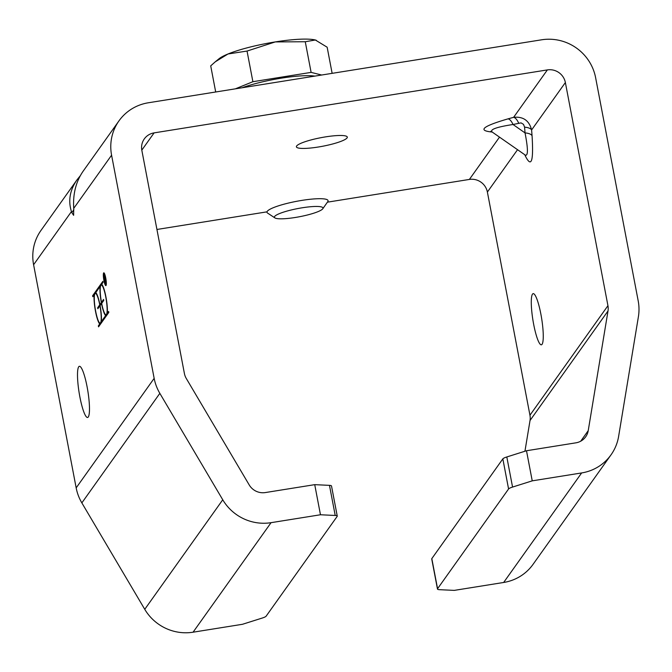 <?xml version="1.0" encoding="UTF-8"?>
<svg xmlns="http://www.w3.org/2000/svg" width="672" height="672" viewBox="0 0 672 672"><rect width="100%" height="100%" fill="white"/><g stroke="black" fill="none" stroke-linecap="round" stroke-linejoin="round"><path stroke-width="1.01" d="M73.844 209.706L71.803 212.621L73.626 215.334L73.735 208.354L111.586 155.198A46.645 45.276 -144.5 0 1 118.969 120.876A46.645 45.276 -144.5 0 1 148.352 102.774L541.632 39.799A46.645 45.276 -144.5 0 1 595.619 77.692L638.19 300.838A46.645 45.276 -144.5 0 1 638.4 316.722L618.618 436.397A46.645 45.276 -144.5 0 1 611.033 454.826A46.645 45.276 -144.5 0 1 581.65 472.937L532.232 480.85L526.495 450.744L506.814 456.96A10.366 1.747 169.2 0 0 502.841 458.867L431.819 558.608A10.366 1.747 169.2 0 0 431.726 558.936L437.472 589.042A10.366 1.747 -10.8 0 1 437.564 588.714L508.578 488.972A10.366 1.747 -10.8 0 1 512.56 487.066L532.232 480.85M71.803 212.621L71.45 211.571C68.023 200.794 69.846 190.243 76.927 179.928L80.228 175.812M526.495 450.744L575.904 442.831A15.548 15.095 35.5 0 0 585.698 436.792A15.548 15.095 35.5 0 0 588.227 430.651L608.009 310.976A15.548 15.095 35.5 0 0 607.942 305.684L565.37 82.538A15.548 15.095 35.5 0 0 547.369 69.905L154.098 132.88A15.548 15.095 35.5 0 0 144.304 138.911A15.548 15.095 35.5 0 0 141.842 150.352L184.405 373.506A15.548 15.095 35.5 0 0 186.304 378.504L249.211 484.932A15.548 15.095 35.5 0 0 265.314 492.568L314.731 484.655L320.468 514.76L335.219 515.466A10.366 1.747 -10.8 0 1 337.252 516.096A10.366 1.747 -10.8 0 1 337.151 516.424L266.137 616.165A10.366 1.747 -10.8 0 1 262.164 618.072L242.483 624.288L193.074 632.201L271.06 522.673A46.645 45.276 -144.5 0 1 222.751 499.783L159.844 393.355A46.645 45.276 -144.5 0 1 154.157 378.353L111.586 155.198M118.969 120.876L83.026 171.36C75.911 181.726 72.811 194.057 73.735 208.354M156.929 229.471L266.902 211.856M327.407 202.171L469.384 179.432A15.548 15.095 -144.5 0 1 487.385 192.066L529.948 415.22A15.548 15.095 -144.5 0 1 530.023 420.512L524.941 451.231M347.063 137.92A25.914 4.368 -10.8 0 1 320.452 146.656A25.914 4.368 -10.8 0 1 296.394 146.815A25.914 4.368 -10.8 0 1 321.031 137.668A25.914 4.368 -10.8 0 1 347.306 137.105A25.914 4.368 -10.8 0 1 347.063 137.92M524.874 154.98C531.308 168.538 533.702 162.103 532.056 135.694A10.366 4.385 -4.5 0 0 525.034 132.913C528.234 149.335 528.192 156.702 524.924 155.005M532.056 135.694L531.602 129.956A10.366 4.385 -4.5 0 0 524.588 127.176L525.034 132.913L513.03 124.496L521.035 122.875L523.496 124.362L524.588 127.176M565.37 82.538L531.602 129.956C529.225 120.582 523.228 116.374 513.61 117.323A10.366 4.36 -105.4 0 1 518.582 122.968M547.369 69.905L513.61 117.323L508.057 118.852A10.366 4.36 -105.4 0 1 513.03 124.496C496.432 127.058 489.502 129.587 492.232 132.065L525.672 155.358M533.66 324.299A25.914 4.435 80.9 0 1 533.173 293.639A25.914 4.435 80.9 0 1 541.649 318.528A25.914 4.435 80.9 0 1 541.372 344.812A25.914 4.435 80.9 0 1 533.66 324.299M103.858 275.806L104.53 279.325L103.858 275.806M104.95 279.258L104.53 279.325M104.924 279.334L105.974 282.526L104.622 279.821L105.269 283.685L103.69 275.411L104.076 274.907L104.924 279.334M104.37 275.302L103.69 275.411M105.655 278.048A5.964 1.016 -99.1 0 0 103.883 273.328A5.964 1.016 -99.1 0 0 103.816 279.376A5.964 1.016 -99.1 0 0 105.773 285.104A5.964 1.016 -99.1 0 0 105.655 278.048M105.731 277.948A6.476 1.109 80.9 0 1 105.848 285.608A6.476 1.109 80.9 0 1 103.732 279.392A6.476 1.109 80.9 0 1 103.799 272.824A6.476 1.109 80.9 0 1 105.731 277.948M98.549 326.836L98.364 325.844L99.742 323.904A16.061 2.747 80.9 0 1 95.516 311.388A16.061 2.747 80.9 0 1 94.189 294.79L92.803 296.73L92.618 295.73L102.866 281.333L103.06 282.332L101.682 284.264A16.061 2.747 80.9 0 1 105.907 296.789A16.061 2.747 80.9 0 1 107.234 313.379L108.612 311.447L108.805 312.438L98.549 326.836M100.178 323.081A16.061 2.747 80.9 0 0 100.75 323.744L99.372 325.676L98.364 325.844M108.805 312.43L107.234 313.379M99.893 304.601L101.338 302.576A16.061 2.747 80.9 0 1 100.103 286.474L95.76 292.58A16.061 2.747 80.9 0 1 99.893 304.601L100.901 304.441L102.346 302.408L101.338 302.576M101.531 303.568L100.086 305.6A16.061 2.747 80.9 0 1 101.312 321.695L105.655 315.588A16.061 2.747 80.9 0 1 101.531 303.568L101.707 303.542M106.1 314.765A16.061 2.747 80.9 0 0 106.663 315.428L102.32 321.535L101.312 321.695M97.843 308.742L97.658 307.742L99.75 304.802A15.036 2.57 -99.1 0 0 95.374 293.395A15.036 2.57 -99.1 0 0 95.214 308.65A15.036 2.57 -99.1 0 0 100.128 323.089A15.036 2.57 -99.1 0 0 99.935 305.794L97.843 308.742M98.666 307.591L97.658 307.742M98.666 307.583L100.758 304.643L99.75 304.802M103.572 299.435L103.765 300.426L101.674 303.366A15.036 2.57 -99.1 0 0 106.05 314.773A15.036 2.57 -99.1 0 0 106.21 299.519A15.036 2.57 -99.1 0 0 101.296 285.079A15.036 2.57 -99.1 0 0 101.48 302.375L103.572 299.435M93.626 295.579L92.618 295.73M93.626 295.571L103.06 282.324M100.75 323.744L99.742 323.904M106.663 315.428L105.655 315.588M100.128 323.089L101.136 322.93A15.036 2.57 -99.1 0 0 101.934 321.594M103.765 300.426L102.488 302.215L101.48 302.375M106.05 314.773L107.058 314.614A15.036 2.57 -99.1 0 0 107.856 313.278M76.927 179.928L40.984 230.412A46.645 45.276 35.5 0 0 33.6 264.734L76.171 487.88A46.645 45.276 35.5 0 0 81.85 502.891L144.757 609.319A46.645 45.276 35.5 0 0 193.074 632.201M87.1 386.82A25.914 4.435 80.9 0 1 87.587 417.48A25.914 4.435 80.9 0 1 79.884 396.959A25.914 4.435 80.9 0 1 79.397 366.299A25.914 4.435 80.9 0 1 87.1 386.82M581.65 472.937L503.656 582.473L454.247 590.386L439.496 589.68A10.366 1.747 -10.8 0 1 437.472 589.042M337.252 516.096L331.506 485.99A10.366 1.747 169.2 0 0 329.473 485.36L314.731 484.655M320.468 514.76L271.06 522.673M503.656 582.473A46.645 45.276 35.5 0 0 533.039 564.362L611.033 454.826M274.638 216.485A24.738 4.175 -10.8 0 1 302.123 207.799A24.738 4.175 -10.8 0 1 322.778 208.765A24.738 4.175 -10.8 0 1 299.494 216.737A24.738 4.175 -10.8 0 1 274.898 217.904A24.738 4.175 -10.8 0 1 274.638 216.485M327.785 201.634A31.097 5.242 169.2 0 0 327.793 201.617A31.097 5.242 169.2 0 0 328.079 200.651A31.097 5.242 169.2 0 0 299.216 200.836A31.097 5.242 169.2 0 0 267.28 211.319A31.097 5.242 169.2 0 0 266.986 212.302A31.097 5.242 169.2 0 0 267.607 213.1L274.898 217.904M215.292 61.799L218.971 58.792A51.828 8.744 -10.8 0 1 228.018 53.978L215.292 61.799L210.714 65.864L215.695 91.988M332.136 73.34L327.155 47.216L315.353 40.001A51.828 8.744 -10.8 0 1 316.21 40.244A51.828 8.744 -10.8 0 1 316.243 40.253M275.302 41.916L247.044 51.064L228.018 53.978A51.828 8.744 -10.8 0 1 275.302 41.916A51.828 8.744 -10.8 0 1 315.353 40.001L305.264 41.74L275.302 41.916M321.644 75.02L311.111 72.383L252.89 81.707L247.044 51.064M311.111 72.383L305.264 41.74M252.89 81.707L235.393 88.83M314.866 76.104A46.024 7.762 169.2 0 0 242.172 87.746M141.8 150.142L154.098 132.88M499.489 137.155L469.384 179.432M508.057 118.852C482.614 126.252 477.33 130.645 492.198 132.04M487.385 192.066L517.482 149.789M607.942 305.684L529.948 415.22M33.6 264.734L71.45 211.571M154.157 378.353L76.171 487.88M437.564 588.714L431.819 558.608M329.473 485.36L335.219 515.466M512.56 487.066L506.814 456.96M502.841 458.867L508.578 488.972M222.751 499.783L144.757 609.319M81.85 502.891L159.844 393.355M588.227 430.651L580.717 441.193M530.023 420.512L608.009 310.976M491.627 131.452L490.778 131.292L492.24 132.065M104.311 273.26L103.883 273.328M106.193 285.037L105.773 285.104M96.331 293.244L95.374 293.395M102.245 284.928L101.296 285.079M322.778 208.765L327.793 201.617"/></g></svg>
